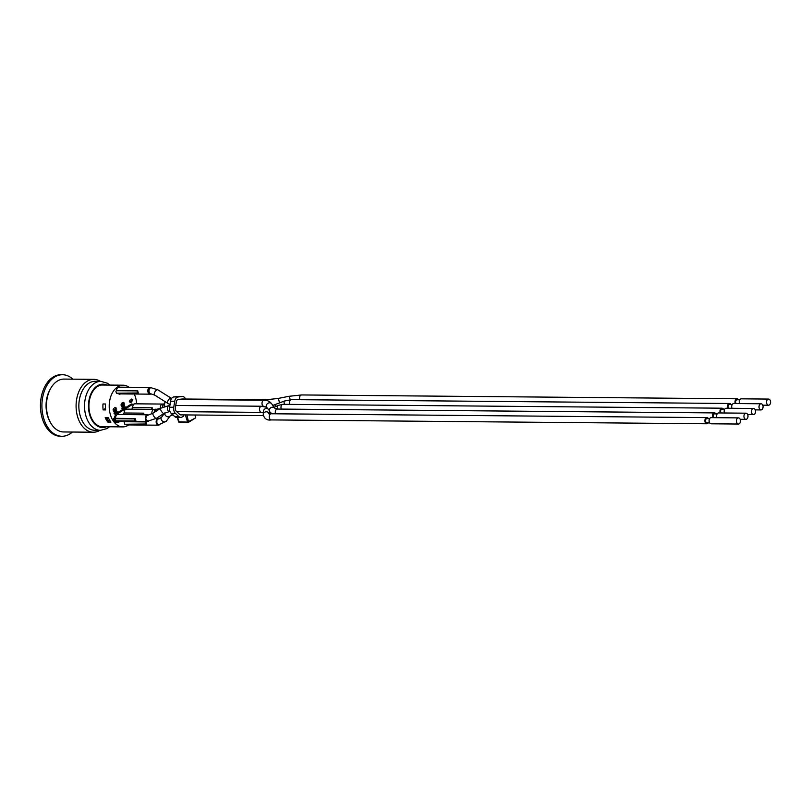 <?xml version="1.0" encoding="UTF-8"?>
<svg xmlns="http://www.w3.org/2000/svg" width="811" height="811" viewBox="0 0 811 811"><rect width="100%" height="100%" fill="white"/><g stroke="black" fill="none" stroke-linecap="round" stroke-linejoin="round"><path stroke-width="1.22" d="M263.281 415.607L180.772 414.877A3.082 2.027 90.5 0 1 179.718 414.421L176.261 411.187A3.082 2.027 90.5 0 1 175.358 407.842L176.352 401.83A3.082 2.027 90.5 0 1 178.177 399.478L182.252 399.002A3.082 2.027 90.5 0 1 182.414 398.992L266.424 399.732A3.082 2.027 90.5 0 0 265.238 400.289M178.542 396.457A5.596 3.69 90.5 0 0 178.238 396.437A5.596 3.69 90.5 0 0 177.923 396.457L182.13 396.488A5.596 3.69 -89.5 0 1 182.434 396.478A5.596 3.69 -89.5 0 1 185.506 399.022M182.13 396.488L178.055 396.974L173.858 396.934L177.923 396.457M173.858 396.934A5.596 3.69 90.5 0 0 170.533 401.202L174.73 401.242A5.596 3.69 -89.5 0 1 178.055 396.974M174.73 401.242L173.747 407.254L169.55 407.213A5.596 3.69 90.5 0 0 171.172 413.296L175.379 413.326A5.596 3.69 -89.5 0 1 173.747 407.254M175.379 413.326L178.836 416.56L174.639 416.53L171.172 413.296M183.185 414.897L183.55 416.114L182.181 416.966A5.596 3.69 -89.5 0 1 180.752 417.391A5.596 3.69 -89.5 0 1 178.836 416.56M174.639 416.53A5.596 3.69 90.5 0 0 176.545 417.351L180.752 417.391M169.55 407.213L170.533 401.202M195.177 418.091L187.564 422.125L187.98 422.531L188.517 421.862L186.905 414.928M194.964 414.999L195.481 417.209M187.807 422.47L179.363 422.45L177.538 417.361M178.856 421.781L187.564 422.125L185.384 414.918M151.201 393.893L150.876 394.065C147.744 392.99 147.379 390.821 149.792 387.567L151.241 387.739M150.876 394.065L150.025 394.166A3.356 2.22 90.5 0 0 150.136 394.156M150.714 387.78A3.082 2.027 90.5 0 0 150.359 387.729A3.082 2.027 90.5 0 0 148.301 390.79A3.082 2.027 90.5 0 0 150.309 393.882A3.082 2.027 90.5 0 0 150.664 393.842M116.591 390.709L137.819 390.892L116.591 390.709A3.356 2.22 -89.5 0 1 118.832 387.171L150.086 387.445A3.356 2.22 90.5 0 0 147.835 390.79A3.356 2.22 90.5 0 0 150.025 394.166L118.771 393.893A3.356 2.22 -89.5 0 1 117.473 393.234M137.819 390.892A3.356 2.22 90.5 0 0 138.377 392.96L116.429 393.223L115.872 391.155M137.1 391.338L137.657 393.406M115.618 418.334L135.163 418.506L134.504 418.922L135.052 420.99L115.507 420.818L114.949 418.75L115.618 418.334A3.356 2.22 -89.5 0 1 117.291 414.614A3.356 2.22 -89.5 0 1 117.848 414.512L147.592 414.776A3.356 2.22 90.5 0 0 145.341 418.111A3.356 2.22 90.5 0 0 147.531 421.487A3.356 2.22 90.5 0 0 147.592 421.487M148.585 421.173L146.578 421.071L145.443 418.253L146.386 415.404L148.474 414.999M156.371 418.364A3.082 0.973 57 0 1 153.877 416.307A3.082 0.973 57 0 1 153.026 413.194L146.345 415.8L145.727 419.105L147.643 421.203L156.371 418.364L163.984 413.428A3.082 0.973 57 0 1 162.889 413.022A3.082 0.973 57 0 1 160.902 410.325A3.082 0.973 57 0 1 160.639 408.257L169.479 405.419A3.082 2.027 90.5 0 0 167.492 407.72A3.082 2.027 90.5 0 0 168.455 411.187A3.082 2.027 90.5 0 0 169.428 411.572L170.016 411.572M135.163 418.506A3.356 2.22 90.5 0 0 135.843 420.503L135.052 420.99M147.653 421.487L117.788 421.223A3.356 2.22 -89.5 0 1 116.754 420.828M134.504 418.922L114.949 418.75M124.904 421.73L146.132 421.923L124.904 421.73A3.356 2.22 -89.5 0 1 124.914 421.284M146.132 421.923A3.356 2.22 90.5 0 0 146.69 423.991L124.742 424.244L124.184 422.176M158.51 418.476A3.356 2.22 90.5 0 0 158.398 418.476A3.356 2.22 90.5 0 0 157.263 418.932A3.356 2.22 90.5 0 0 156.219 422.703A3.356 2.22 90.5 0 0 158.338 425.187L127.084 424.913A3.356 2.22 -89.5 0 1 125.786 424.254M159.595 424.852L157.557 424.771L156.432 422.115L157.192 419.307L159.412 418.669M161.653 417.199A3.082 2.321 36.2 0 0 161.399 417.483L157.881 418.983L156.817 420.503L156.888 423.393L158.652 424.903L166.367 421.122L170.057 416.073A3.082 2.321 36.2 0 1 169.793 416.357A3.082 2.321 36.2 0 1 166.275 416.195A3.082 2.321 36.2 0 1 164.846 412.911M145.412 422.369L145.97 424.437M154.08 412.515L154.891 409.94L156.898 409.2M160.76 408.176L155.54 409.646L154.272 412.393M124.174 412.992L143.729 413.164L124.174 412.992A3.356 2.22 -89.5 0 1 126.404 409.16L154.141 409.413A3.356 2.22 90.5 0 0 151.992 413.803M143.729 413.164A3.356 2.22 90.5 0 0 144.155 414.745M143.06 413.58L143.375 414.735M123.819 414.563L123.515 413.407M132.74 407.639L152.286 407.811L132.74 407.639A3.356 2.22 -89.5 0 1 133.693 404.415A3.356 2.22 -89.5 0 1 134.961 403.817L162.606 404.06A3.356 2.22 90.5 0 0 160.548 406.078A3.356 2.22 90.5 0 0 160.426 408.268M162.322 407.274L162.94 404.973L164.288 403.969M164.298 404.253L163.082 405.165L162.514 407.183M151.616 408.227L151.931 409.393M132.386 409.22L132.071 408.055M152.286 407.811A3.356 2.22 90.5 0 0 152.711 409.393M120.241 393.903L119.744 394.45L119.602 393.893M119.744 394.45L119.389 393.893M115.01 418.719L113.56 418.699L113.915 419.997L115.294 420.007M128.685 424.923A20.843 13.757 -89.5 0 1 123.343 426.87A20.843 13.757 -89.5 0 1 122.775 426.89A20.843 13.757 -89.5 0 1 110.103 413.61A20.843 13.757 -89.5 0 1 113.672 390.77A20.843 13.757 -89.5 0 1 122.573 385.215A20.843 13.757 -89.5 0 1 123.14 385.205A20.843 13.757 -89.5 0 1 129.02 387.263M113.56 418.699L115.476 418.425M745.998 413.184A3.082 2.027 90.5 0 0 743.94 416.246A3.082 2.027 90.5 0 0 745.948 419.338A3.082 2.027 90.5 0 0 747.854 415.09A3.082 2.027 90.5 0 0 745.998 413.184L718.678 412.941A3.082 2.027 90.5 0 0 716.873 414.543A3.082 2.027 90.5 0 0 716.934 417.695M738.466 417.888L711.146 417.645A3.082 2.027 90.5 0 0 709.088 420.706A3.082 2.027 90.5 0 0 711.085 423.798L738.415 424.041A3.082 2.027 90.5 0 0 740.321 419.794A3.082 2.027 90.5 0 0 738.466 417.888A3.082 2.027 90.5 0 0 736.408 420.95A3.082 2.027 90.5 0 0 738.415 424.041M709.615 422.805L706.888 422.784A2.098 1.389 -89.5 0 1 705.529 420.676A2.098 1.389 -89.5 0 1 706.928 418.588L709.645 418.618M713.609 417.665A2.098 1.389 -89.5 0 1 713.133 415.323A2.098 1.389 -89.5 0 1 714.461 413.884L717.177 413.904M266.647 407.304A3.082 2.565 145.4 0 0 266.657 407.325L266.626 407.284A3.082 2.565 145.4 0 0 266.647 407.304L269.495 410.701M175.754 405.47L261.558 406.23L266.606 407.254L264.011 406.382A3.082 2.027 90.5 0 1 262.642 405.571A3.082 2.027 90.5 0 1 262.156 402.175A3.082 2.027 90.5 0 1 264.062 400.228C267.123 400.127 269.668 401.313 271.695 403.787A3.082 2.565 145.4 0 0 267.711 403.432A3.082 2.565 145.4 0 0 266.626 407.284L266.626 407.284M708.419 418.598A3.082 2.027 90.5 0 0 706.939 417.614A3.082 2.027 90.5 0 0 704.881 420.666A3.082 2.027 90.5 0 0 706.888 423.768A3.082 2.027 90.5 0 0 708.378 422.795M715.951 413.894A3.082 2.027 90.5 0 0 714.471 412.911A3.082 2.027 90.5 0 0 712.666 414.512A3.082 2.027 90.5 0 0 712.727 417.665M134.261 394.024A20.843 13.757 -89.5 0 1 136.654 403.837M102.176 426.839A20.985 13.848 90.5 0 0 103.352 426.718M103.727 385.032A20.985 13.848 90.5 0 0 102.551 384.89M122.775 426.89L101.76 426.698A20.843 13.757 -89.5 0 1 100.665 426.627M101.03 385.073A20.843 13.757 -89.5 0 1 102.125 385.012L123.14 385.205M109.911 385.083L107.336 383.197L100.899 381.363L95.222 381.312A24.482 16.159 90.5 0 0 80.025 415.151A24.482 16.159 90.5 0 0 94.786 430.276L100.463 430.327L106.961 428.593L109.536 426.768M104.193 426.718A20.985 13.848 -89.5 0 1 102.602 426.85A20.985 13.848 -89.5 0 1 89.94 413.884A20.985 13.848 -89.5 0 1 102.967 384.88A20.985 13.848 -89.5 0 1 104.568 385.032M100.341 381.363A26.439 17.447 90.5 0 0 93.772 379.345A26.439 17.447 90.5 0 0 76.082 405.632A26.439 17.447 90.5 0 0 93.306 432.222A26.439 17.447 90.5 0 0 99.905 430.327M93.772 379.345L64.13 379.082A26.439 17.447 90.5 0 0 46.45 405.368A26.439 17.447 90.5 0 0 63.663 431.959L93.306 432.222M50.282 389.138A24.482 16.159 90.5 0 0 47.241 414.857A24.482 16.159 90.5 0 0 49.998 421.659M62.488 374.733L61.018 374.723A30.777 20.316 90.5 0 0 41.919 417.249A30.777 20.316 90.5 0 0 60.47 436.267L61.95 436.277A30.777 20.316 -89.5 0 1 41.908 405.328A30.777 20.316 -89.5 0 1 62.488 374.733A30.777 20.316 -89.5 0 1 72.848 379.163M72.382 432.04A30.777 20.316 -89.5 0 1 69.837 433.946A30.777 20.316 -89.5 0 1 61.95 436.277M120.261 421.244L117.93 422.703L116.247 422.693A19.444 12.834 -89.5 0 1 113.956 419.997M117.93 422.703A19.444 12.834 -89.5 0 1 116.216 420.828M129.679 401.445L131.2 401.648L132.244 399.884L131.21 399.063L132.599 399.651M131.423 399.073L132.811 399.651L131.514 402.043L130.429 402.418L129.527 401.658L130.135 399.924L129.882 401.445L131.402 401.648L132.457 399.884L131.423 399.073M130.328 402.418L129.314 401.658L130.135 399.924M129.882 401.445L131.2 401.648M132.244 399.884L131.21 399.519M114.351 413.985L116.206 410.68L113.763 411.795L116.754 409.92L114.898 413.235L117.342 412.12L114.25 413.61M114.037 413.61L115.841 410.903M113.55 411.795L116.754 409.92M115.05 413.002L117.25 411.765M113.347 409.798L114.787 409.991L115.78 408.318L115.01 407.548L116.328 408.095L115.101 410.366L114.077 410.721L113.216 410.001L113.793 408.359L113.56 409.798L115 409.991L115.983 408.318L115.01 407.548L116.328 408.095M114.797 407.548L116.115 408.095L114.797 407.548M113.976 410.711L113.003 410.001L113.793 408.359M113.56 409.798L114.787 409.991M115.78 408.318L114.797 407.984M122.279 409.038L124.134 405.723L121.691 406.838L124.681 404.973L122.826 408.278L125.269 407.163L122.177 408.663M121.964 408.663L123.769 405.956M121.478 406.838L124.681 404.973M122.978 408.055L125.178 406.818M121.265 404.811L122.775 404.983L123.688 403.31L122.218 403.108M122.775 404.983L121.478 404.811L122.42 403.108L123.901 403.31L122.988 404.983L121.478 404.811M122.42 403.108L123.688 403.31M121.133 405.024L122.329 402.722L123.505 402.388L124.235 403.087L124.032 404.385L122.015 405.743L120.93 405.024L122.126 402.722L123.302 402.388M121.914 405.743L120.93 405.024M114.037 418.415L116.003 413.63L131.412 404.01L133.693 404.415M105.643 409.93L103.129 409.91A20.843 13.757 -89.5 0 1 102.977 403.969L105.491 403.99A20.843 13.757 -89.5 0 0 105.643 409.93L105.572 409.707A20.285 13.392 90.5 0 1 105.45 403.99M103.129 409.91L105.45 408.46M106.342 417.675A19.444 12.834 90.5 0 0 108.806 421.456L108.948 421.446A20.285 13.392 -89.5 0 1 106.799 417.898L106.738 417.665M108.451 417.908L106.799 417.898M117.291 414.614L117.686 413.651L133.095 404.03M116.003 413.63L117.686 413.651M107.822 422.065A20.843 13.757 -89.5 0 1 105.207 417.665L108.36 417.695A20.843 13.757 90.5 0 0 110.975 422.095L107.822 422.065L108.806 421.456M768.595 399.073A3.082 2.027 90.5 0 0 766.537 402.134A3.082 2.027 90.5 0 0 768.544 405.226A3.082 2.027 90.5 0 0 770.45 400.969A3.082 2.027 90.5 0 0 768.595 399.073L741.274 398.83A3.082 2.027 90.5 0 0 739.47 400.431A3.082 2.027 90.5 0 0 739.531 403.584M761.063 403.777A3.082 2.027 90.5 0 0 759.005 406.838A3.082 2.027 90.5 0 0 761.012 409.93A3.082 2.027 90.5 0 0 762.918 405.672A3.082 2.027 90.5 0 0 761.063 403.777L733.742 403.533A3.082 2.027 90.5 0 0 731.938 405.135A3.082 2.027 90.5 0 0 731.998 408.288M753.531 408.48A3.082 2.027 90.5 0 0 751.473 411.542A3.082 2.027 90.5 0 0 753.48 414.634A3.082 2.027 90.5 0 0 755.386 410.386A3.082 2.027 90.5 0 0 753.531 408.48L726.21 408.237A3.082 2.027 90.5 0 0 724.405 409.839A3.082 2.027 90.5 0 0 724.466 412.992M721.141 412.961A2.098 1.389 -89.5 0 1 720.665 410.619A2.098 1.389 -89.5 0 1 721.993 409.18L724.71 409.2M736.206 403.554A2.098 1.389 -89.5 0 1 735.729 401.202A2.098 1.389 -89.5 0 1 737.057 399.772L739.774 399.793M728.673 408.257A2.098 1.389 -89.5 0 1 728.197 405.916A2.098 1.389 -89.5 0 1 729.525 404.476L732.242 404.496M289.831 404.385A3.082 2.027 90.5 0 1 289.77 401.232A3.082 2.027 90.5 0 1 291.575 399.63L284.347 401.06L272.831 405.429M738.547 399.782A3.082 2.027 90.5 0 0 737.067 398.789A3.082 2.027 90.5 0 0 735.263 400.391A3.082 2.027 90.5 0 0 735.324 403.543M731.015 404.486A3.082 2.027 90.5 0 0 729.535 403.493A3.082 2.027 90.5 0 0 727.731 405.094A3.082 2.027 90.5 0 0 727.791 408.257M723.483 409.19A3.082 2.027 90.5 0 0 722.003 408.197A3.082 2.027 90.5 0 0 720.198 409.808A3.082 2.027 90.5 0 0 720.259 412.961M167.978 403.462L154.658 395.079A3.082 1.51 122.2 0 1 155.023 391.672A3.082 1.51 122.2 0 1 157.932 389.868L171.263 398.252A3.082 1.51 122.2 0 0 170.28 398.242A3.082 1.51 122.2 0 0 167.928 400.847A3.082 1.51 122.2 0 0 167.978 403.462L169.986 404.527M269.587 411.633A3.082 2.93 -176.1 0 0 269.597 411.582L269.455 413.62M261.558 406.23A3.082 2.027 90.5 0 0 259.652 410.478A3.082 2.027 90.5 0 0 261.507 412.383L264.122 412.738M267.812 408.764A3.082 2.93 -176.1 0 0 263.453 411.207L263.22 414.512A3.082 2.93 -176.1 0 1 269.1 413.539M706.939 417.614L271.31 413.762A3.082 2.027 90.5 0 0 269.252 416.824A3.082 2.027 90.5 0 0 271.259 419.916L706.888 423.768M714.471 412.911L277.321 409.048A3.082 2.027 90.5 0 0 275.517 410.65A3.082 2.027 90.5 0 0 275.588 413.803M277.321 409.048L274.716 408.156A3.082 2.565 145.4 0 0 274.686 408.126A3.082 2.565 145.4 0 0 270.702 407.801A3.082 2.565 145.4 0 0 269.637 411.643L271.878 413.762M157.932 389.868L151.069 387.739A3.082 2.027 90.5 0 0 149.011 390.801A3.082 2.027 90.5 0 0 151.018 393.893L154.658 395.079M106.545 426.738A21.684 14.314 -89.5 0 1 88.47 405.743A21.684 14.314 -89.5 0 1 106.91 385.053M100.899 381.363A24.482 16.159 90.5 0 0 84.526 405.703A24.482 16.159 90.5 0 0 100.463 430.327M266.424 399.732L277.93 398.485A3.082 0.608 78.8 0 1 278.761 399.935A3.082 0.608 78.8 0 1 279.359 402.996M277.93 398.485L288.868 396.315A3.082 0.608 78.8 0 1 290.145 399.681M737.067 398.789L301.631 394.947A3.082 2.027 90.5 0 0 299.624 398.769A3.082 2.027 90.5 0 0 299.888 399.701M165.008 401.597L164.41 405.064A3.082 2.899 -13.3 0 0 164.957 406.159M164.41 405.064L164.572 405.753A3.082 2.899 -13.3 0 0 164.734 406.23M284.347 401.06A3.082 0.943 69.2 0 0 284.58 404.334M275.223 404.76A3.082 0.943 69.2 0 0 275.385 406.716M155.661 409.575A3.082 1.744 75.3 0 0 154.891 411.988M164.674 413.002L161.399 417.483A3.082 2.321 36.2 0 0 162.514 421.183A3.082 2.321 36.2 0 0 166.367 421.122M171.435 413.539A3.082 2.027 90.5 0 0 172.753 414.766M722.003 408.197L283.039 404.324A3.082 2.027 90.5 0 0 281.235 405.926A3.082 2.027 90.5 0 0 281.295 409.079M283.039 404.324L278.254 405.378A3.082 1.987 64.9 0 0 277.788 409.048M269.647 411.664A3.082 1.987 64.9 0 0 270.702 413.742M182.434 396.478L178.238 396.437M177.244 417.361L178.704 421.963A0.699 0.699 0 0 0 179.363 422.45L187.98 422.531A0.699 0.699 0 0 0 188.355 422.419L195.38 418.04A0.699 0.699 0 0 0 195.694 417.3L195.187 414.999M156.229 418.456L158.611 418.476M155.986 409.149L154.141 409.413M162.606 404.06L164.329 403.959M745.948 419.338L740.149 419.287M271.31 413.762L268.694 413.407L269.303 414.33M271.259 419.916C266.951 420.574 264.274 418.77 263.22 414.512M176.737 411.633L261.507 412.383M169.428 411.572L163.984 413.428M153.026 413.194L160.639 408.257M274.706 408.146L271.695 403.787M269.222 411.045L269.637 411.643M178.258 399.468L264.062 400.228M150.309 393.882L151.018 393.893M150.359 387.729L151.069 387.739M768.544 405.226L762.745 405.176M761.012 409.93L755.213 409.879M753.48 414.634L747.681 414.583M301.631 394.947L288.868 396.315M169.854 405.338L170.371 404.507M291.575 399.63L729.535 403.493M163.285 413.884L164.217 413.64M173.057 414.806L170.057 416.073M274.128 407.315L278.254 405.378"/></g></svg>
